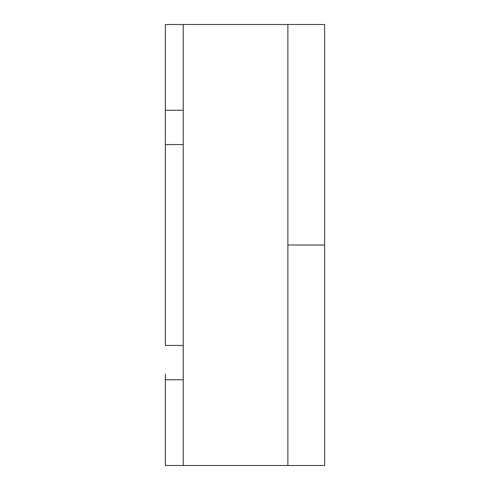 <?xml version="1.0" encoding="UTF-8"?>
<svg xmlns="http://www.w3.org/2000/svg" width="490" height="490" viewBox="0 0 490 490"><rect width="100%" height="100%" fill="white"/><g stroke="black" fill="none" stroke-linecap="round" stroke-linejoin="round"><path stroke-width="0.73" d="M165.375 379.75L183.217 379.75L183.217 24.5L165.375 24.5L165.375 110.25L183.217 110.25L183.217 465.5L287.875 465.5L287.875 245L324.625 245L324.625 465.5L287.875 465.5L324.625 465.5L324.625 24.5L287.875 24.5L287.875 245L324.625 245L324.625 24.5L287.875 24.5L287.875 465.5L183.217 465.5L183.217 379.75L165.375 379.75L165.375 465.5L183.217 465.5L165.375 465.5L165.375 373.968M183.217 24.5L287.875 24.5L165.375 24.5L165.375 110.25L183.217 110.25L183.217 24.5M165.375 116.032L165.375 345.45L165.375 144.55L183.217 144.55L165.375 144.55L165.375 110.25M183.217 345.45L165.375 345.45L183.217 345.45"/></g></svg>

